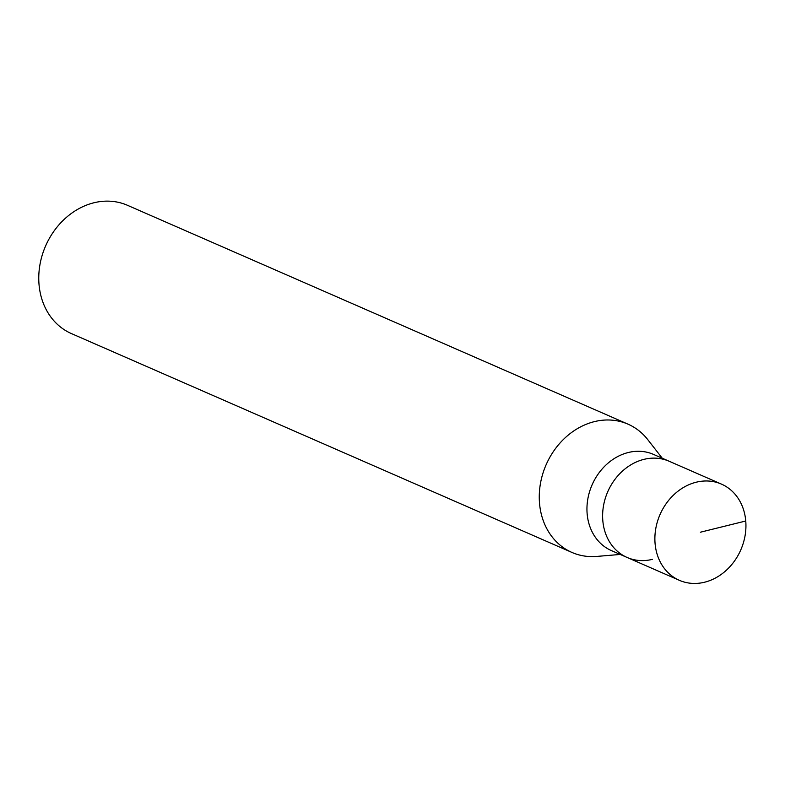 <?xml version="1.0" encoding="UTF-8"?>
<svg xmlns="http://www.w3.org/2000/svg" width="785" height="785" viewBox="0 0 785 785"><rect width="100%" height="100%" fill="white"/><g stroke="black" fill="none" stroke-linecap="round" stroke-linejoin="round"><path stroke-width="1.18" d="M704.606 582.215A52.497 44.078 -66.4 0 1 679.378 580.321A52.497 44.078 -66.4 0 1 655.73 528.855A52.497 44.078 -66.4 0 1 696.207 482.216A52.497 44.078 -66.4 0 1 721.444 484.109A52.497 44.078 -66.4 0 1 745.093 535.576A52.497 44.078 -66.4 0 1 704.606 582.215M643.955 459.362A52.497 44.078 113.6 0 0 603.469 506.001A52.497 44.078 113.6 0 0 627.117 557.468A52.497 44.078 -66.4 0 1 603.469 506.001A52.497 44.078 -66.4 0 1 643.955 459.362A52.497 44.078 -66.4 0 1 669.183 461.266A52.497 44.078 113.6 0 0 643.955 459.362M721.444 484.109L653.512 454.407A52.497 44.078 113.6 0 0 628.275 452.513A52.497 44.078 113.6 0 0 587.798 499.152A52.497 44.078 113.6 0 0 611.446 550.609L679.378 580.321M652.355 559.362A52.497 44.078 -66.4 0 1 627.117 557.468M620.199 554.445L596.747 556.428A70.002 58.777 -66.4 0 1 571.931 552.434A70.002 58.777 -66.4 0 1 540.394 483.815A70.002 58.777 -66.4 0 1 594.373 421.633A70.002 58.777 -66.4 0 1 628.02 424.165A70.002 58.777 -66.4 0 1 647.802 439.678L662.265 458.234M628.02 424.165L127.513 205.317A70.002 58.777 113.6 0 0 93.876 202.785A70.002 58.777 113.6 0 0 39.898 264.967A70.002 58.777 113.6 0 0 71.425 333.586L571.931 552.434M700.406 532.21L745.75 521.005"/></g></svg>
